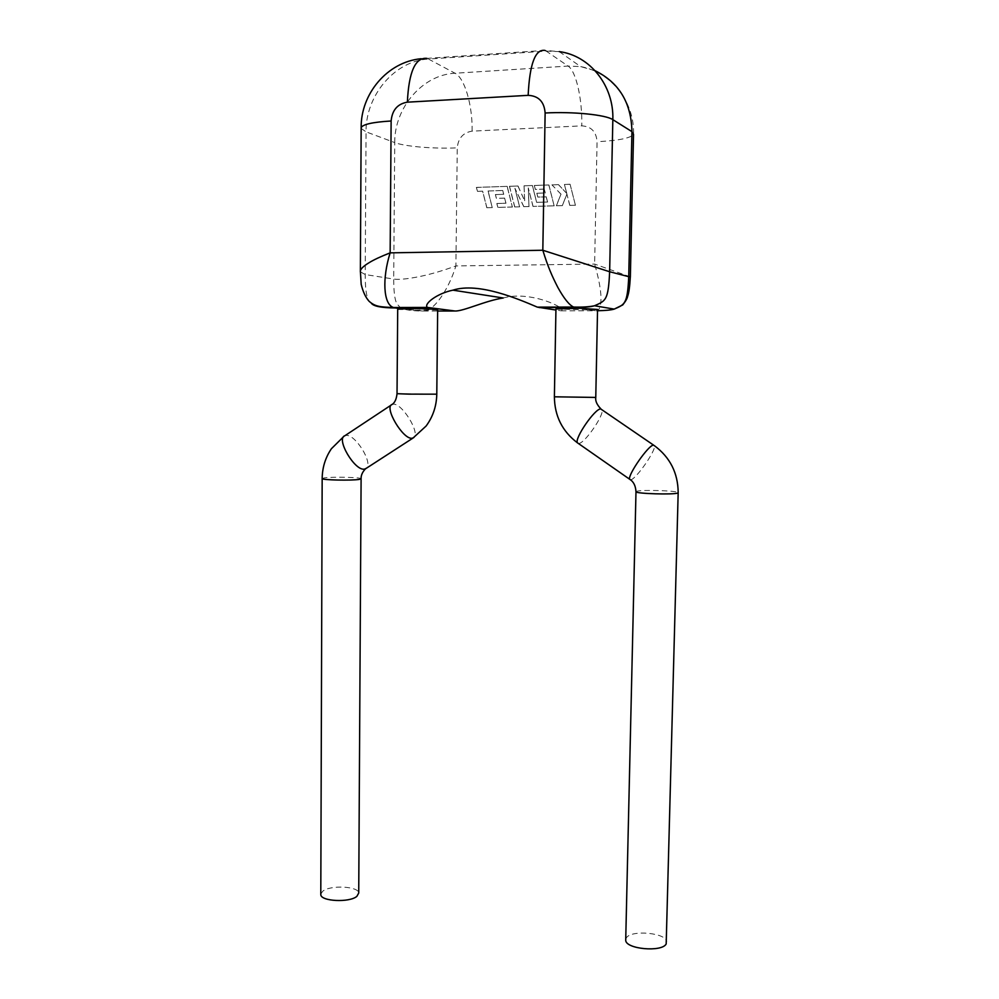 <?xml version="1.0" encoding="UTF-8"?>
<svg xmlns="http://www.w3.org/2000/svg" width="999" height="999" viewBox="0 0 999 999"><rect width="100%" height="100%" fill="white"/><g stroke="black" fill="none" stroke-linecap="round" stroke-linejoin="round"><path stroke-width="0.75" stroke-dasharray="5 3.75" d="M502.634 190.472L488.024 190.996L492.232 207.567L486.8 207.717L482.604 191.171L477.397 191.346L476.386 187.387L507.105 186.363L512.35 206.993L497.814 207.405L496.828 203.496L505.881 203.222L504.582 198.102L496.341 198.364L495.379 194.555L503.621 194.293L502.747 190.509L488.024 190.996M488.136 191.034L492.232 207.567M492.345 207.592L486.8 207.717M486.913 207.755L482.604 191.171M482.717 191.209L477.397 191.346M477.51 191.383L476.386 187.387M476.498 187.437L507.105 186.363M507.217 186.401L512.35 206.993M512.462 207.03L497.814 207.405M497.927 207.442L496.828 203.496M496.94 203.534L505.881 203.222M505.981 203.259L504.582 198.102M504.695 198.139L496.341 198.364M496.453 198.401L495.379 194.555M495.492 194.593L503.621 194.293M503.733 194.33L502.747 190.509M509.428 186.289L517.919 186.001L524.575 200.687L524.05 185.789L532.355 185.514L536.625 202.322L547.502 202.01L546.203 196.828L537.787 197.09L536.813 193.244L545.229 192.982L544.23 189.111L535.302 189.398L534.303 185.452L548.813 184.965L554.12 205.806L532.979 206.406L528.284 187.949L528.958 206.518L523.776 206.668L514.91 188.299L519.592 206.793L514.672 206.93L509.428 186.289L517.919 186.001M518.031 186.039L524.575 200.687M524.675 200.724L524.05 185.789M524.163 185.826L532.355 185.514M532.455 185.552L536.625 202.322M536.738 202.36L547.502 202.01M547.602 202.048L546.203 196.828M546.303 196.865L537.787 197.09M537.887 197.128L536.813 193.244M536.913 193.282L545.229 192.982M545.329 193.019L544.23 189.111M544.33 189.148L535.302 189.398M535.402 189.435L534.303 185.452M534.415 185.489L548.813 184.965M548.913 185.002L554.12 205.806M554.22 205.844L532.979 206.406M533.079 206.443L528.284 187.949M528.396 187.987L528.958 206.518M529.07 206.556L523.776 206.668M523.888 206.706L514.91 188.299M515.009 188.336L519.592 206.793M519.705 206.818L514.672 206.93M514.785 206.968L509.54 186.326M570.079 184.241L575.412 205.207L569.755 205.369L566.87 194.006L562.337 205.582L556.318 205.744L560.976 194.181L551.91 184.852L558.416 184.64L566.683 193.356L564.423 184.44L570.079 184.241L575.412 205.207M575.511 205.245L569.755 205.369M569.855 205.407L566.87 194.006M566.97 194.043L562.337 205.582M562.437 205.619L556.318 205.744M556.418 205.782L560.976 194.181M561.076 194.231L551.91 184.852M552.01 184.902L558.416 184.64M558.516 184.678L566.683 193.356M566.783 193.406L564.423 184.44M564.522 184.478L570.179 184.291M397.702 309.228L416.333 310.339L437.662 309.877M320.791 893.968L322.864 891.12C330.632 884.802 358.703 886.275 358.728 893.044M555.943 308.978L590.884 310.002L580.132 308.291M625.736 939.26L626.373 937.824C631.218 929.582 666.283 932.829 666.708 941.632M503.234 297.989C530.906 290.197 568.181 308.766 561.138 310.814L555.919 310.04M630.344 276.86L594.617 264.073L455.906 265.934C448.501 290.172 432.967 312.562 422.664 311.051L437.649 311.026M371.266 303.109C367.232 301.661 365.209 292.145 365.197 274.538L366.046 131.831L394.742 142.582L393.693 279.058C399.001 279.845 407.942 278.946 420.504 276.361C431.318 274.076 443.119 270.604 455.906 265.934L457.255 147.864C458.241 138.124 463.199 132.555 472.115 131.144L581.768 125.862C591.208 126.411 596.316 131.693 597.065 141.721L594.617 264.073C598.676 278.122 600.786 289.235 600.973 297.415C601.061 306.768 599.25 311.213 595.566 310.751L597.527 310.739M360.352 271.815L365.197 274.538L393.693 279.058C393.718 294.83 395.354 303.634 398.576 305.494C400.212 309.053 408.241 310.914 422.664 311.051L402.085 308.716M561.138 310.814L595.566 310.751L590.884 310.002L597.552 309.465M397.028 393.668L436.788 394.218M391.296 404.995L393.244 404.183C401.91 403.022 420.254 432.579 413.923 437.475M343.918 436.351L346.004 435.452C355.194 433.866 373.289 462.937 366.408 468.231M322.165 478.496L324.275 477.909C332.242 476.648 361.039 477.285 361.101 478.721L361.101 478.858M554.383 396.803L595.766 397.465M578.409 443.494L578.783 443.481C584.815 443.369 604.77 414.273 601.96 409.652L600.923 408.928M630.481 479.82L630.819 479.77C636.126 479.12 656.443 449.812 654.42 445.691L653.558 445.104M635.988 491.595L636.625 491.296C641.433 489.585 677.559 490.684 678.184 492.569L678.171 492.807M472.115 131.144C472.627 105.582 464.797 78.084 455.02 73.239L428.509 59.053L546.191 51.111L568.106 66.071L455.02 73.239C422.527 74.663 394.33 107.83 394.742 142.582C404.97 146.553 434.14 148.963 457.255 147.864M546.191 51.111L559.24 51.611L544.88 50.387L546.191 51.111M595.142 70.742L580.631 66.596L568.106 66.071C576.198 71.191 582.429 99.588 581.768 125.862M361.163 128.471L366.046 131.831C365.559 95.479 394.755 60.677 428.509 59.053L421.203 58.716M559.24 51.611L580.631 66.596C611.638 72.153 634.815 102.635 633.528 134.365C630.569 138.162 618.418 140.609 597.065 141.721M544.88 50.387L426.923 58.379"/><path stroke-width="1.5" d="M397.702 309.141L397.028 393.693L408.928 394.13L436.788 394.18L437.662 309.877C435.502 309.128 426.173 308.703 409.665 308.591L397.702 309.228M361.101 478.858L358.728 893.044L356.868 896.353C349.525 902.834 320.617 901.385 320.791 894.58L320.791 893.968M554.383 396.803L595.766 397.427L597.552 309.465L580.132 308.291L555.943 308.978M678.171 492.807L666.183 943.955C661.95 952.434 625.811 949.137 625.711 940.321L625.736 939.26M452.934 290.16L503.234 297.989C485.514 300.624 463.524 311.351 455.02 311.001L427.435 307.417C423.176 304.233 436.988 293.381 452.934 290.16C478.771 281.88 519.043 299.35 537.35 307.13L555.919 310.04M580.132 308.291L573.613 307.043C569.243 305.057 563.998 298.539 557.892 287.5C551.923 275.874 547.927 266.845 542.819 250.25L609.64 271.74C608.329 300.649 605.631 300.824 594.53 305.744L594.505 305.756C591.071 306.83 584.602 307.405 575.099 307.492L539.248 307.58M428.896 307.867L393.481 307.505C383.229 304.333 382.093 278.434 390.147 252.859L542.819 250.25L545.129 112.999C544.255 101.761 538.598 95.867 528.159 95.342L407.367 102.173C397.577 103.821 392.157 110.09 391.133 120.991L390.147 252.859C380.507 256.643 373.489 259.927 369.093 262.712C363.998 265.759 361.089 268.444 360.364 270.729L360.352 271.815M597.527 310.739C605.456 310.602 611.013 310.052 614.173 309.116L614.21 309.103C624.862 304.42 627.434 304.245 628.733 276.673L630.357 276.86L633.528 134.365L631.942 131.643L612.837 119.655L609.64 271.74L628.733 276.673L631.942 131.643C631.318 102.81 619.055 82.505 595.142 70.742M402.085 308.716L395.304 307.954C381.231 307.842 373.226 306.231 371.266 303.109M413.923 437.475L412.212 438.224C403.146 440.097 383.404 406.655 392.207 404.395C394.867 402.585 396.466 399.013 397.028 393.693M366.408 468.231L364.56 469.105C354.895 471.416 335.477 438.436 344.892 435.714L391.296 404.995M436.788 394.218C436.513 406.131 432.967 416.72 426.123 426.011L413.037 438.037L365.434 468.868C362.4 472.077 360.964 475.362 361.101 478.721L359.203 479.408C351.698 480.706 322.003 480.069 322.165 478.621L322.165 478.496M653.558 445.104L600.724 408.941C595.017 408.404 574.4 438.349 577.385 442.782L578.409 443.494M555.943 308.866L554.383 396.853C554.632 416.021 562.3 431.331 577.385 442.782L629.657 479.245C633.553 481.618 635.664 485.814 635.976 491.82C636.251 493.706 673.513 494.83 677.684 493.056L678.184 492.569C677.971 472.964 670.054 457.342 654.42 445.691L653.396 445.117C648.426 445.129 627.434 475.324 629.657 479.245L630.481 479.82M437.649 311.026L455.02 311.001M625.711 940.321L635.988 491.595M559.24 51.611C589.959 55.519 614.048 85.752 612.837 119.655C605.881 114.773 572.914 111.438 545.129 112.999M528.159 95.342C529.657 63.998 535.227 49.026 544.88 50.387M407.367 102.173C408.816 71.803 415.334 57.205 426.923 58.379M361.163 128.471L361.163 127.622C362.837 124.313 372.827 122.103 391.133 120.991M343.918 436.351L331.406 448.726C325.374 457.604 322.29 467.582 322.165 478.621L320.791 894.58M393.481 307.517L427.435 307.43M537.35 307.13L573.613 307.043M573.688 307.055C582.33 307.305 589.273 306.868 594.505 305.756L614.21 309.103L622.752 304.92C625.661 301.236 627.297 298.364 627.647 296.303C628.908 292.894 629.795 286.451 630.332 276.998M595.766 397.465C595.217 400.949 596.94 404.77 600.923 408.928M393.569 307.542C379.945 306.943 375.424 306.78 369.081 301.273C365.572 297.352 362.949 291.708 361.188 284.353L360.352 270.754M421.203 58.716C387.05 61.851 360.714 94.206 361.163 127.622L360.364 270.741"/></g></svg>
